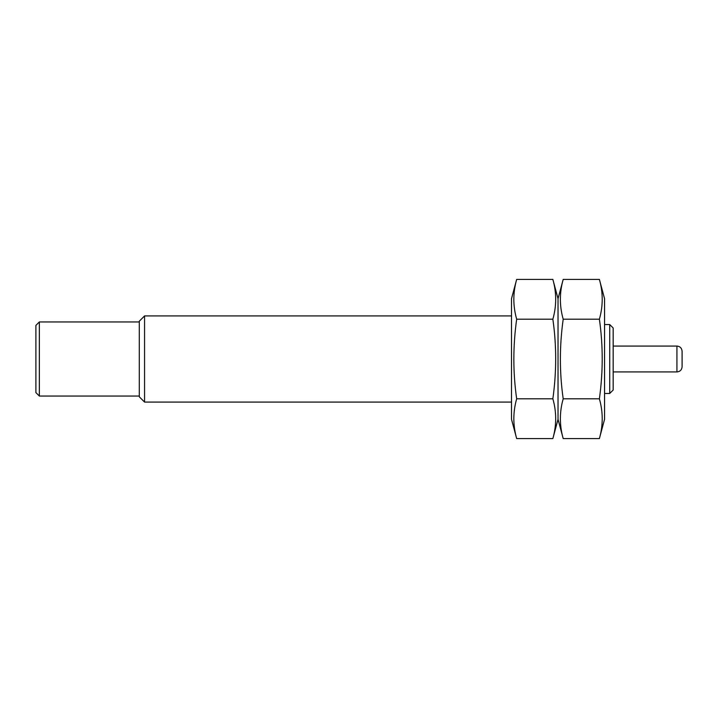 <?xml version="1.0" encoding="UTF-8"?>
<svg xmlns="http://www.w3.org/2000/svg" width="718" height="718" viewBox="0 0 718 718"><rect width="100%" height="100%" fill="white"/><g stroke="black" fill="none" stroke-linecap="round" stroke-linejoin="round"><path stroke-width="1.08" d="M39.346 396.049L35.9 392.602L35.9 325.398L39.346 321.951L39.346 396.049L139.292 396.049M676.93 346.076L676.93 371.924C680.045 371.646 681.768 369.923 682.1 366.754L682.1 351.246C681.768 348.077 680.045 346.354 676.93 346.076L613.172 346.076M609.726 324.536L609.726 393.464L613.172 390.018L613.172 327.982L609.726 324.536L604.556 324.536M511.503 402.08L144.569 402.08L144.569 315.92L511.503 315.92M144.569 402.08L139.292 396.803L139.292 321.197L144.569 315.92M563.199 438.59C559.43 425.325 559.43 412.06 563.199 398.795C559.439 372.606 559.439 346.067 563.199 319.205C559.43 305.94 559.43 292.675 563.199 279.41L599.386 279.41C603.156 292.675 603.156 305.94 599.386 319.205C603.147 345.394 603.147 371.933 599.386 398.795C603.156 412.06 603.156 425.325 599.386 438.59L563.199 438.59L558.03 419.312L558.03 298.688L563.199 279.41M599.386 438.59L604.556 419.312L604.556 298.688L599.386 279.41M563.199 398.795L599.386 398.795M563.199 319.205L599.386 319.205M516.673 438.59C512.903 425.325 512.903 412.06 516.673 398.795C512.912 372.606 512.912 346.067 516.673 319.205C512.903 305.94 512.903 292.675 516.673 279.41L552.86 279.41C556.63 292.675 556.63 305.94 552.86 319.205C556.621 345.394 556.621 371.933 552.86 398.795C556.63 412.06 556.63 425.325 552.86 438.59L516.673 438.59L511.503 419.312L511.503 298.688L516.673 279.41M552.86 438.59L558.03 419.312L558.03 298.688L552.86 279.41M516.673 398.795L552.86 398.795M516.673 319.205L552.86 319.205M676.93 371.924L613.172 371.924M609.726 393.464L604.556 393.464M139.292 321.951L39.346 321.951"/></g></svg>
